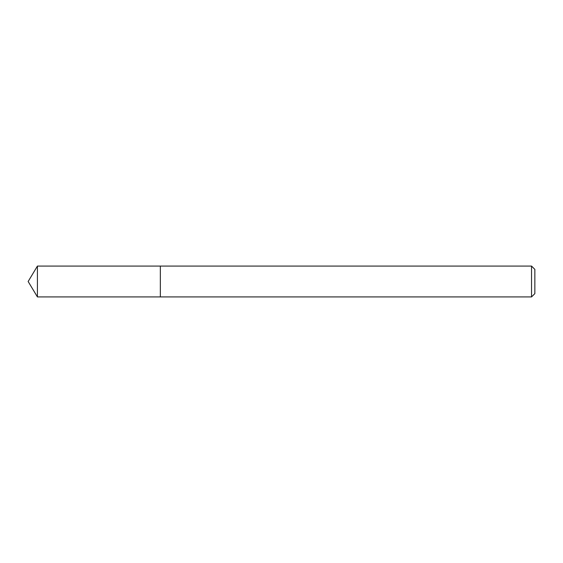 <?xml version="1.0" encoding="UTF-8"?>
<svg xmlns="http://www.w3.org/2000/svg" width="563" height="563" viewBox="0 0 563 563"><rect width="100%" height="100%" fill="white"/><g stroke="black" fill="none" stroke-linecap="round" stroke-linejoin="round"><path stroke-width="0.84" d="M531.542 296.919L534.85 293.619L534.85 269.381L531.542 266.081L37.418 266.081L37.418 296.919L160.335 296.919L160.335 266.081L160.335 296.919L531.542 296.919L531.542 266.081M37.418 296.919L28.15 281.5L37.418 266.081"/></g></svg>
